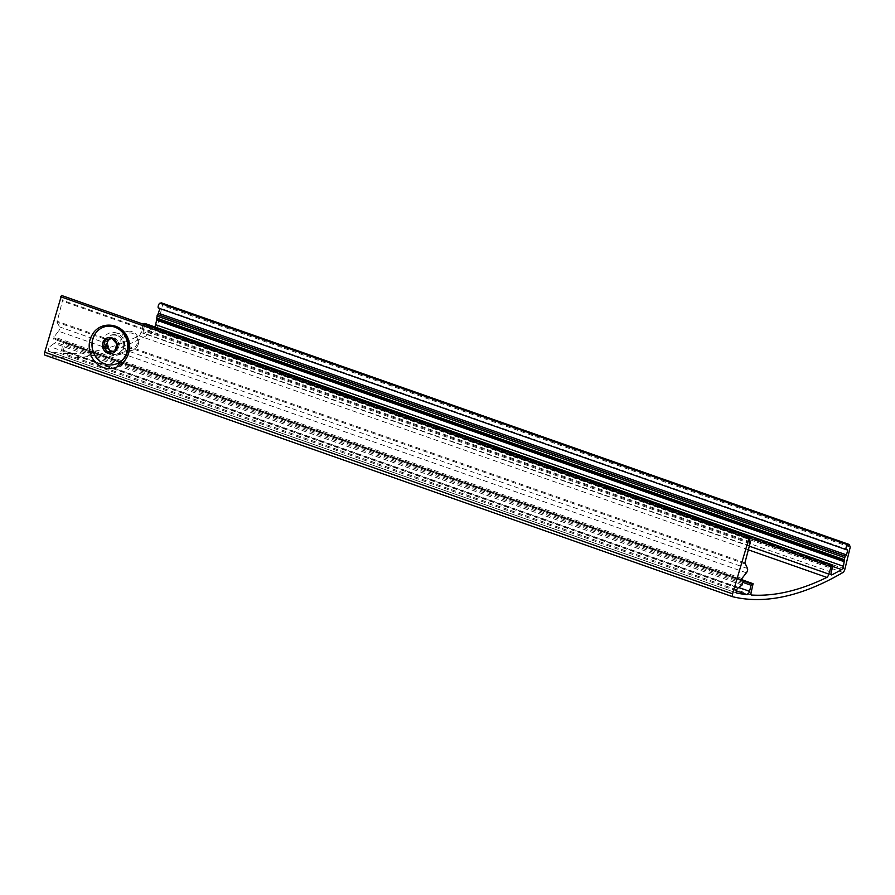 <?xml version="1.0" encoding="UTF-8"?>
<svg xmlns="http://www.w3.org/2000/svg" width="895" height="895" viewBox="0 0 895 895"><rect width="100%" height="100%" fill="white"/><g stroke="black" fill="none" stroke-linecap="round" stroke-linejoin="round"><path stroke-width="0.67" stroke-dasharray="4.47 3.36" d="M109.235 349.005L107.769 343.837L103.932 337.695A12.34 11.266 76.8 0 1 116.574 333.018A12.34 11.266 76.8 0 1 124.808 345.022L124.092 346.018L126.195 350.303L122.492 353.659L119.404 354.655C113.061 355.818 109.671 353.939 109.235 349.005L58.533 331.195L53.241 337.93L53.331 339.037L55.479 338.59L54.237 343.378L49.919 346.589A2.595 0.917 -70.6 0 0 48.509 349.195A2.595 0.917 -70.6 0 0 48.699 351.355A2.595 0.917 -70.6 0 1 48.699 351.355A774.824 273.881 -70.6 0 0 59.394 353.044A3.244 1.152 -70.6 0 0 61.665 349.665L63.254 343.658L65.234 342.069L63.355 350.627A3.244 1.152 -70.6 0 0 63.567 353.38A3.244 1.152 -70.6 0 0 63.679 353.402A774.824 273.881 -70.6 0 0 138.993 335.793A3.244 1.152 -70.6 0 0 140.94 332.47L143.267 324.169M104.245 338.813L57.023 322.222L62.359 301.112L61.486 295.439M57.023 322.222L59.663 326.932A2.595 0.917 -70.6 0 1 58.533 331.195M161.458 302.924L162.387 305.531L157.061 327.402A3.244 1.152 -70.6 0 1 155.148 330.837A779.366 275.492 -70.6 0 1 44.963 355.147M144.979 323.509L143.39 330.546A3.244 1.152 -70.6 0 0 143.603 333.309A3.244 1.152 -70.6 0 0 144.061 333.242A774.824 273.881 -70.6 0 0 153.739 327.962A3.244 1.152 -70.6 0 0 154.701 326.888M156.424 319.09L844.567 560.74L156.826 319.235M159.869 308.574L846.525 549.698M846.569 549.687L159.892 308.484M847.408 549.496L159.556 307.88M124.092 346.018A11.042 10.08 76.8 0 1 116.518 355.326A11.042 10.08 76.8 0 1 106.136 351.142A11.042 10.08 76.8 0 1 104.928 339.294M114.56 364.455A19.489 17.777 76.8 0 1 105.509 363.862A19.489 17.777 76.8 0 1 92.509 344.541A19.489 17.777 76.8 0 1 105.688 326.518M111.193 338.578A6.5 5.929 76.8 0 1 111.506 338.489L105.319 339.921M114.84 337.728L119.639 343.288L116.786 343.948M119.639 343.288L117.76 350.381L114.907 351.053L117.76 350.381M111.998 338.399A6.5 5.929 76.8 0 1 117.245 340.503A6.5 5.929 76.8 0 1 118.699 346.835A6.5 5.929 76.8 0 1 114.929 351.008M137.394 343.109A7.753 7.071 76.8 0 1 125.457 345.85A7.753 7.071 76.8 0 1 128.813 333.153A7.753 7.071 76.8 0 1 137.394 343.109M138.367 343.915A9.744 8.894 76.8 0 1 131.979 350.381A9.744 8.894 76.8 0 1 121.105 342.919A9.744 8.894 76.8 0 1 127.549 331.407A9.744 8.894 76.8 0 1 136.163 334.406A9.744 8.894 76.8 0 1 138.367 343.915M744.886 563.85L124.439 345.906M744.909 562.843L124.808 345.022M103.932 337.695L57.045 321.227M747.515 568.56L126.195 350.303M746.396 572.811L122.492 353.659M107.769 343.837L59.663 326.932M843.012 572.453L155.148 330.837M749.507 537.324L61.643 295.708M750.301 541.889L62.437 300.272M750.223 542.728L62.359 301.112M741.642 578.416L53.778 336.8M741.094 579.546L53.241 337.93M741.094 580.587L53.431 339.037M55.479 338.59L741.127 579.434L55.367 338.59M743.421 581.314L55.568 339.697M742.783 583.719L54.931 342.103M742.089 584.994L54.237 343.378M737.771 588.205L49.919 346.589M736.518 592.96L48.744 351.366L736.551 592.971M736.361 590.845L59.394 353.044M738.733 587.489L61.665 349.665M743.118 582.466L63.254 343.658M743.488 580.956L64.093 342.315M743.465 580.34L65.134 342.069M753.176 584.793L65.324 343.177M751.207 592.244L63.355 350.627M751.319 594.951L63.679 353.402M748.343 549.832L138.993 335.793M749.305 546.174L140.94 332.47M749.652 538.152L142.909 325.03M832.831 566.166L144.979 324.549M831.242 572.162L143.39 330.546M831.153 574.601L144.061 333.242M832.753 566.479L153.739 327.962M849.344 544.585L161.48 302.969M850.25 546.207L162.398 304.591M850.239 547.147L162.387 305.531M844.925 569.019L157.061 327.402M111.707 353.928A9.934 9.062 76.8 0 1 107.836 337.169A9.934 9.062 76.8 0 1 123.018 342.505A9.934 9.062 76.8 0 1 111.707 353.928M111.931 353.704A9.744 8.894 76.8 0 1 105.431 343.971A9.744 8.894 76.8 0 1 112.155 335.01A9.744 8.894 76.8 0 1 120.769 338.008A9.744 8.894 76.8 0 1 122.973 347.506A9.744 8.894 76.8 0 1 116.585 353.972A9.744 8.894 76.8 0 1 111.931 353.704M741.183 580.654L53.331 339.037M743.443 580.296L65.234 342.069M751.431 595.007L63.567 353.38M831.466 574.926L143.603 333.309M116.518 355.326L119.404 354.655M127.549 331.407L112.155 335.01C121.63 335.032 120.982 338.802 122.962 342.416C123.711 348.513 121.597 352.361 116.585 353.972L131.979 350.381"/><path stroke-width="1.34" d="M846.569 549.687L847.755 550.101L846.48 554.9L844.667 557.63L843.47 566.3A3.244 1.152 -70.6 0 1 841.591 569.578A774.824 273.881 -70.6 0 1 831.914 574.858A3.244 1.152 -70.6 0 1 831.466 574.926A3.244 1.152 -70.6 0 1 831.242 572.162L832.831 566.166L832.742 565.058L831.6 565.293L828.792 574.098A3.244 1.152 -70.6 0 1 826.857 577.409A774.824 273.881 -70.6 0 1 751.543 595.03A3.244 1.152 -70.6 0 1 751.431 595.007A3.244 1.152 -70.6 0 1 751.207 592.244L753.087 583.685L751.106 585.274L749.518 591.282A3.244 1.152 -70.6 0 1 747.247 594.672A774.824 273.881 -70.6 0 1 736.596 592.982A2.595 0.917 -70.6 0 1 736.551 592.971A2.595 0.917 -70.6 0 1 736.372 590.812A2.595 0.917 -70.6 0 1 737.771 588.205L742.089 584.994L743.331 580.206L741.183 580.654L741.094 579.546L746.396 572.811A2.595 0.917 -70.6 0 0 747.515 568.56L744.909 562.843L750.223 542.728L749.339 537.056L61.486 295.439L44.75 352.205A3.244 1.152 -70.6 0 0 44.918 355.136A3.244 1.152 -70.6 0 0 44.963 355.147L732.736 596.73M847.755 550.101L846.525 549.698A2.595 0.917 -70.6 0 1 846.312 549.698A2.595 0.917 -70.6 0 1 846.211 547.214A2.595 0.917 -70.6 0 1 847.822 544.786L849.344 544.585L850.239 547.147L844.925 569.019A3.244 1.152 -70.6 0 1 843.012 572.453A779.366 275.492 -70.6 0 1 732.815 596.764A3.244 1.152 -70.6 0 1 732.781 596.752A3.244 1.152 -70.6 0 1 732.602 593.832L749.339 537.056M103.44 367.532C118.811 373.327 134.395 355.449 128.242 339.104C122.716 322.502 99.927 320.052 91.984 335.2C85.249 346.633 91.29 363.683 103.44 367.532M143.267 324.169L144.979 323.509M843.47 566.3L155.618 324.684A3.244 1.152 -70.6 0 1 154.701 326.888M155.618 324.684L156.826 319.235M844.198 560.684L156.379 319.079L159.869 308.574M158.672 308.081A2.595 0.917 -70.6 0 1 158.46 308.07A2.595 0.917 -70.6 0 1 158.359 305.598A2.595 0.917 -70.6 0 1 159.97 303.17L161.458 302.924M117.032 348.065A8.122 7.406 76.8 0 1 106.046 352.317A8.122 7.406 76.8 0 1 104.67 339.529A8.122 7.406 76.8 0 1 113.676 338.78A8.122 7.406 76.8 0 1 117.032 348.065M105.319 339.921L103.44 347.025L108.239 352.585L114.907 351.053L116.786 343.948L111.987 338.388L105.319 339.921M127.068 351.59A19.489 17.777 76.8 0 1 114.303 364.522A19.489 17.777 76.8 0 1 92.554 349.598A19.489 17.777 76.8 0 1 105.431 326.574A19.489 17.777 76.8 0 1 122.66 332.571A19.489 17.777 76.8 0 1 127.068 351.59M105.688 326.518A19.489 17.777 76.8 0 1 105.946 326.451A19.489 17.777 76.8 0 1 123.174 332.459A19.489 17.777 76.8 0 1 127.582 351.466A19.489 17.777 76.8 0 1 114.817 364.399A19.489 17.777 76.8 0 1 114.56 364.455M114.918 351.041L111.092 351.914L106.304 346.354L103.44 347.025M106.304 346.354L108.172 339.272M111.092 351.914L108.239 352.585M114.929 351.008A6.5 5.929 76.8 0 1 114.426 351.142A6.5 5.929 76.8 0 1 108.698 349.139A6.5 5.929 76.8 0 1 107.232 342.807A6.5 5.929 76.8 0 1 111.193 338.578M732.602 593.832L44.75 352.205M748.41 538.342L60.558 296.715M743.23 580.206L741.116 579.468L743.331 580.206M747.247 594.672L736.361 590.845M749.518 591.282L738.733 587.489M751.106 585.274L743.118 582.466M751.945 583.932L743.488 580.956M752.986 583.685L743.465 580.34M826.857 577.409L748.343 549.832M828.792 574.098L749.305 546.174M830.761 566.647L749.652 538.152M831.6 565.293L143.748 323.677M832.641 565.058L144.789 323.442M831.914 574.858L831.153 574.601M841.591 569.578L832.753 566.479M844.645 561.847L156.793 320.22M844.153 559.599L156.301 317.971M844.667 557.63L156.815 316.013M845.518 556.276L157.654 314.66M845.641 556.254L157.788 314.626M846.48 554.9L158.628 313.284M847.822 544.786L159.97 303.17M849.12 544.484L161.268 302.857M732.781 596.752L44.918 355.136M753.087 583.685L743.443 580.296M832.742 565.058L144.889 323.442M844.242 560.695L156.379 319.079M846.312 549.698L158.46 308.07M849.232 544.484L161.368 302.868"/></g></svg>
